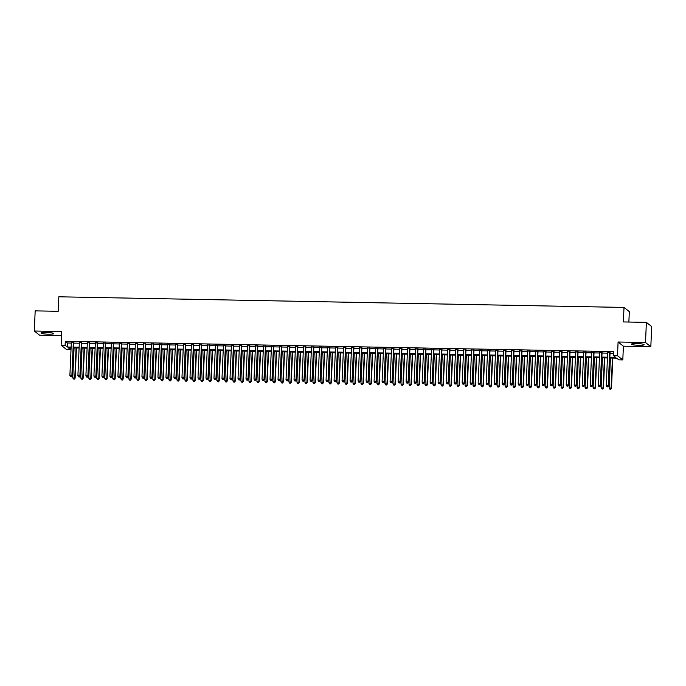 <?xml version="1.0" encoding="UTF-8"?>
<svg xmlns="http://www.w3.org/2000/svg" width="686" height="686" viewBox="0 0 686 686"><rect width="100%" height="100%" fill="white"/><g stroke="black" fill="none" stroke-linecap="round" stroke-linejoin="round"><path stroke-width="1.03" d="M48.483 334.202A6.354 0.849 -177.5 0 0 53.714 333.593A6.354 0.849 -177.5 0 0 46.245 332.436A6.354 0.849 -177.5 0 0 41.023 333.044A6.354 0.849 -177.5 0 0 48.483 334.202M638.872 345.307A6.354 0.849 -177.5 0 0 644.094 344.698A6.354 0.849 -177.5 0 0 636.634 343.54A6.354 0.849 -177.5 0 0 631.412 344.149A6.354 0.849 -177.5 0 0 638.872 345.307M70.512 347.853L70.444 349.517L66.439 349.44L61.123 345.238L65.119 345.315L67.279 347.022L71.13 347.09M628.865 322.043L629.319 311.624L624.003 307.431L58.825 296.798L58.199 311.307L35.183 310.869L34.3 331.021L39.617 335.222L61.543 335.634M624.003 307.431L623.368 321.94L646.384 322.369L651.7 326.57L650.817 346.722L645.5 342.52L618.086 342.005L617.486 355.708L622.802 359.901L618.798 359.833L616.645 358.126L609.82 357.998M618.086 342.005L623.403 346.198L650.817 346.722M623.403 346.198L622.802 359.901M646.384 322.369L645.5 342.52M73.702 342.528L71.335 342.477M81.711 342.674L79.336 342.631M89.712 342.829L87.345 342.777M97.721 342.974L95.345 342.931M105.721 343.129L103.354 343.086M113.73 343.274L111.355 343.232M121.739 343.429L119.364 343.386M129.74 343.575L127.364 343.532M137.749 343.729L135.374 343.686M145.749 343.883L143.383 343.832M153.758 344.029L151.383 343.986M161.759 344.183L159.392 344.132M169.768 344.329L167.393 344.286M177.777 344.483L175.402 344.441M185.777 344.629L183.402 344.586M193.786 344.784L191.411 344.741M201.787 344.929L199.42 344.887M209.796 345.084L207.421 345.041M217.796 345.238L215.43 345.187M225.805 345.384L223.43 345.341M233.806 345.538L231.439 345.495M241.815 345.684L239.44 345.641M249.824 345.838L247.449 345.795M257.825 345.984L255.449 345.941M265.834 346.138L263.458 346.096M273.834 346.293L271.467 346.241M281.843 346.439L279.468 346.396M289.844 346.593L287.477 346.541M297.853 346.739L295.477 346.696M305.853 346.893L303.486 346.85M313.862 347.039L311.487 346.996M321.871 347.193L319.496 347.15M329.872 347.339L327.496 347.296M337.881 347.493L335.505 347.45M345.881 347.648L343.515 347.596M353.89 347.793L351.515 347.751M361.891 347.948L359.524 347.896M369.9 348.094L367.525 348.051M377.9 348.248L375.534 348.205M385.909 348.394L383.534 348.351M393.918 348.548L391.543 348.505M401.919 348.694L399.544 348.651M409.928 348.848L407.553 348.805M417.928 349.002L415.562 348.951M425.937 349.148L423.562 349.105M433.938 349.303L431.571 349.251M441.947 349.448L439.572 349.406M449.956 349.603L447.581 349.56M457.956 349.749L455.581 349.706M465.966 349.903L463.59 349.86M473.966 350.049L471.599 350.006M481.975 350.203L479.6 350.16M489.976 350.357L487.609 350.306M497.985 350.503L495.609 350.46M505.985 350.657L503.618 350.615M513.994 350.803L511.619 350.76M522.003 350.958L519.628 350.915M530.004 351.103L527.628 351.06M538.013 351.258L535.637 351.215M546.013 351.412L543.646 351.361M554.022 351.558L551.647 351.515M562.023 351.712L559.656 351.661M570.032 351.858L567.656 351.815M578.032 352.012L575.665 351.969M586.041 352.158L583.666 352.115M594.05 352.312L591.675 352.27M602.051 352.458L599.675 352.415M609.854 357.226L615.642 357.329L613.481 355.631L613.661 351.601L65.299 341.285L67.451 342.991L71.31 343.06M73.676 343.103L79.31 343.214M81.685 343.257L87.319 343.36M89.686 343.403L95.32 343.515M97.695 343.557L103.329 343.66M105.704 343.712L111.329 343.815M113.704 343.858L119.338 343.96M121.714 344.012L127.347 344.115M129.714 344.158L135.348 344.269M137.723 344.312L143.357 344.415M145.724 344.458L151.357 344.569M153.733 344.612L159.366 344.715M161.733 344.758L167.367 344.869M169.742 344.912L175.376 345.015M177.751 345.067L183.376 345.169M185.752 345.212L191.385 345.315M193.761 345.367L199.394 345.47M201.761 345.512L207.395 345.624M209.77 345.667L215.404 345.77M217.771 345.813L223.404 345.924M225.78 345.967L231.414 346.07M233.78 346.113L239.414 346.224M241.789 346.267L247.423 346.37M249.798 346.421L255.424 346.524M257.799 346.567L263.433 346.679M265.808 346.722L271.442 346.824M273.808 346.867L279.442 346.979M281.817 347.022L287.451 347.125M289.818 347.167L295.452 347.279M297.827 347.322L303.461 347.425M305.836 347.476L311.461 347.579M313.836 347.622L319.47 347.725M321.845 347.776L327.471 347.879M329.846 347.922L335.48 348.034M337.855 348.076L343.489 348.179M345.855 348.222L351.489 348.334M353.865 348.377L359.498 348.479M361.865 348.522L367.499 348.634M369.874 348.677L375.508 348.78M377.883 348.831L383.508 348.934M385.884 348.977L391.517 349.08M393.893 349.131L399.526 349.234M401.893 349.277L407.527 349.388M409.902 349.431L415.536 349.534M417.903 349.577L423.536 349.689M425.912 349.731L431.545 349.834M433.912 349.877L439.546 349.989M441.921 350.031L447.555 350.134M449.93 350.186L455.555 350.289M457.931 350.332L463.565 350.435M465.94 350.486L471.574 350.589M473.94 350.632L479.574 350.743M481.949 350.786L487.583 350.889M489.95 350.932L495.584 351.043M497.959 351.086L503.593 351.189M505.959 351.232L511.593 351.343M513.968 351.386L519.602 351.489M521.977 351.541L527.603 351.644M529.978 351.686L535.612 351.798M537.987 351.841L543.621 351.944M545.987 351.987L551.621 352.098M553.996 352.141L559.63 352.244M561.997 352.287L567.631 352.398M570.006 352.441L575.64 352.544M578.015 352.595L583.64 352.698M586.015 352.741L591.649 352.844M594.025 352.896L599.65 352.998M602.025 353.041L607.659 353.153M610.034 353.196L613.584 353.264M610.06 352.613L607.685 352.57M61.123 345.238L61.714 331.535L34.3 331.021M65.299 341.285L65.119 345.315M613.481 355.631L617.486 355.708M71.095 347.862L68.283 347.811L70.444 349.517M607.453 357.955L601.819 357.852M599.444 357.8L593.81 357.698M591.435 357.655L585.81 357.543M583.434 357.5L577.801 357.397M575.425 357.355L569.792 357.243M567.425 357.2L561.791 357.097M559.416 357.054L553.782 356.943M551.415 356.9L545.782 356.797M543.406 356.746L537.773 356.643M535.406 356.6L529.772 356.488M527.397 356.446L521.763 356.343M519.388 356.3L513.763 356.188M511.387 356.145L505.753 356.043M503.378 356L497.744 355.888M495.378 355.845L489.744 355.742M487.369 355.691L481.735 355.588M479.368 355.545L473.734 355.442M471.359 355.391L465.725 355.288M463.359 355.245L457.725 355.134M455.35 355.091L449.716 354.988M447.341 354.945L441.715 354.834M439.34 354.791L433.706 354.688M431.331 354.645L425.697 354.533M423.331 354.49L417.697 354.388M415.322 354.336L409.688 354.233M407.321 354.19L401.687 354.087M399.312 354.036L393.678 353.933M391.303 353.89L385.678 353.779M383.303 353.736L377.669 353.633M375.293 353.59L369.668 353.479M367.293 353.436L361.659 353.333M359.284 353.29L353.65 353.179M351.283 353.136L345.65 353.033M343.274 352.981L337.641 352.878M335.274 352.836L329.64 352.733M327.265 352.681L321.631 352.578M319.256 352.535L313.631 352.424M311.255 352.381L305.622 352.278M303.246 352.235L297.613 352.124M295.246 352.081L289.612 351.978M287.237 351.935L281.603 351.824M279.236 351.781L273.603 351.678M271.227 351.626L265.593 351.524M263.227 351.481L257.593 351.369M255.218 351.326L249.584 351.223M247.209 351.181L241.583 351.069M239.208 351.026L233.574 350.923M231.199 350.88L225.565 350.769M223.199 350.726L217.565 350.623M215.19 350.572L209.556 350.469M207.189 350.426L201.555 350.323M199.18 350.272L193.546 350.169M191.18 350.126L185.546 350.014M183.171 349.971L177.537 349.869M175.162 349.826L169.536 349.714M167.161 349.671L161.527 349.568M159.152 349.526L153.518 349.414M151.152 349.371L145.518 349.268M143.142 349.217L137.509 349.114M135.142 349.071L129.508 348.968M127.133 348.917L121.499 348.814M119.124 348.771L113.499 348.66M111.123 348.617L105.49 348.514M103.114 348.471L97.489 348.359M95.114 348.317L89.48 348.214M87.105 348.171L81.471 348.059M79.104 348.016L73.471 347.913M73.505 347.133L79.139 347.245M81.505 347.288L87.139 347.39M89.514 347.433L95.148 347.545M97.515 347.588L103.149 347.691M105.524 347.742L111.158 347.845M113.533 347.888L119.158 347.991M121.533 348.042L127.167 348.145M129.543 348.188L135.176 348.299M137.543 348.342L143.177 348.445M145.552 348.488L151.186 348.599M153.553 348.642L159.186 348.745M161.562 348.788L167.195 348.9M169.562 348.942L175.196 349.045M177.571 349.097L183.205 349.2M185.58 349.243L191.205 349.346M193.581 349.397L199.214 349.5M201.59 349.543L207.223 349.654M209.59 349.697L215.224 349.8M217.599 349.843L223.233 349.954M225.6 349.997L231.233 350.1M233.609 350.143L239.243 350.254M241.618 350.297L247.243 350.4M249.618 350.452L255.252 350.555M257.627 350.597L263.252 350.7M265.628 350.752L271.262 350.855M273.637 350.898L279.271 351.009M281.637 351.052L287.271 351.155M289.646 351.198L295.28 351.309M297.647 351.352L303.281 351.455M305.656 351.498L311.29 351.609M313.665 351.652L319.29 351.755M321.665 351.807L327.299 351.909M329.674 351.952L335.308 352.064M337.675 352.107L343.309 352.21M345.684 352.252L351.318 352.364M353.684 352.407L359.318 352.51M361.694 352.553L367.327 352.664M369.694 352.707L375.328 352.81M377.703 352.861L383.337 352.964M385.712 353.007L391.337 353.11M393.713 353.161L399.346 353.264M401.722 353.307L407.355 353.419M409.722 353.462L415.356 353.564M417.731 353.607L423.365 353.719M425.732 353.762L431.365 353.865M433.741 353.907L439.374 354.019M441.741 354.062L447.375 354.165M449.75 354.216L455.384 354.319M457.759 354.362L463.384 354.465M465.76 354.516L471.393 354.619M473.769 354.662L479.403 354.773M481.769 354.816L487.403 354.919M489.778 354.962L495.412 355.074M497.779 355.116L503.413 355.219M505.788 355.262L511.422 355.374M513.797 355.417L519.422 355.52M521.797 355.571L527.431 355.674M529.806 355.717L535.432 355.82M537.807 355.871L543.441 355.974M545.816 356.017L551.45 356.128M553.816 356.171L559.45 356.274M561.825 356.317L567.459 356.428M569.826 356.471L575.46 356.574M577.835 356.617L583.469 356.729M585.844 356.771L591.469 356.874M593.844 356.926L599.478 357.029M601.854 357.072L607.487 357.183M67.451 342.991L67.279 347.022M609.7 352.33L608.242 385.695L606.244 385.661L607.693 352.287M610.068 352.338L608.602 385.978L606.904 386.801L607.702 386.818M607.847 386.93L608.602 385.978M606.244 385.661L606.904 386.801M610.42 358.006L609.117 387.933L611.475 388.25L612.795 358.058M610.574 389.091L609.777 389.073L610.72 389.202L611.115 387.967L612.418 358.049M609.777 389.073L609.117 387.933M611.475 388.25L610.72 389.202M601.691 352.175L600.233 385.549L598.235 385.506L599.693 352.141M602.068 352.184L600.593 385.832L598.895 386.655L599.701 386.664M599.838 386.784L600.593 385.832M598.235 385.506L598.895 386.655M593.69 352.029L592.232 385.395L590.226 385.361L591.684 351.987M594.059 352.038L592.593 385.678L590.895 386.501L591.692 386.518M591.838 386.63L592.593 385.678M590.226 385.361L590.895 386.501M585.681 351.875L584.223 385.249L582.225 385.206L583.683 351.841M586.05 351.884L584.583 385.532L582.886 386.355L583.683 386.364M583.829 386.484L584.583 385.532M582.225 385.206L582.886 386.355M577.681 351.729L576.223 385.095L574.216 385.06L575.674 351.686M578.049 351.729L576.583 385.378L574.885 386.201L575.683 386.218M575.828 386.329L576.583 385.378M574.216 385.06L574.885 386.201M602.419 357.86L601.108 387.779L603.466 388.096L604.786 357.903M602.574 388.936L601.768 388.919L602.72 389.048L603.114 387.813L604.417 357.895M601.768 388.919L601.108 387.779M603.466 388.096L602.72 389.048M594.41 357.706L593.107 387.624L595.465 387.95L596.786 357.749M594.565 388.791L593.767 388.773L594.711 388.902L595.105 387.667L596.408 357.749M593.767 388.773L593.107 387.624M595.465 387.95L594.711 388.902M586.401 357.56L585.098 387.479L587.456 387.796L588.777 357.603M586.564 388.636L585.758 388.619L586.702 388.748L587.096 387.513L588.408 357.595M585.758 388.619L585.098 387.479M587.456 387.796L586.702 388.748M578.401 357.406L577.098 387.324L579.456 387.65L580.776 357.449M578.555 388.482L577.758 388.473L578.701 388.602L579.095 387.367L580.399 357.449M577.758 388.473L577.098 387.324M579.456 387.65L578.701 388.602M569.672 351.575L568.214 384.94L566.216 384.906L567.674 351.541M570.04 351.584L568.574 385.232L566.876 386.055L567.674 386.064M567.819 386.175L568.574 385.232M566.216 384.906L566.876 386.055M570.392 357.26L569.088 387.178L571.447 387.496L572.767 357.303M570.555 388.336L569.749 388.319L570.692 388.447L571.086 387.213L572.398 357.295M569.749 388.319L569.088 387.178M571.447 387.496L570.692 388.447M561.663 351.429L560.213 384.795L558.207 384.76L559.665 351.386M562.04 351.429L560.565 385.078L558.867 385.901L559.673 385.918M559.819 386.029L560.565 385.078M558.207 384.76L558.867 385.901M562.391 357.106L561.079 387.024L563.446 387.35L564.758 357.149M562.546 388.182L561.748 388.173L562.692 388.302L563.086 387.067L564.389 357.14M561.748 388.173L561.079 387.024M563.446 387.35L562.692 388.302M553.662 351.275L552.204 384.64L550.206 384.606L551.655 351.241M554.031 351.283L552.564 384.923L550.867 385.746L551.664 385.764M551.81 385.875L552.564 384.923M550.206 384.606L550.867 385.746M554.382 356.952L553.079 386.878L555.437 387.196L556.758 357.003M554.537 388.036L553.739 388.019L554.682 388.147L555.077 386.913L556.389 356.994M553.739 388.019L553.079 386.878M555.437 387.196L554.682 388.147M545.653 351.121L544.195 384.494L542.197 384.452L543.655 351.086M546.03 351.129L544.555 384.777L542.858 385.601L543.664 385.618M543.801 385.729L544.555 384.777M542.197 384.452L542.858 385.601M546.382 356.806L545.07 386.724L547.437 387.05L548.749 356.849M546.536 387.882L545.739 387.864L546.682 387.993L547.076 386.758L548.38 356.84M545.739 387.864L545.07 386.724M547.437 387.05L546.682 387.993M537.653 350.975L536.195 384.34L534.188 384.306L535.646 350.932M538.021 350.983L536.555 384.623L534.857 385.446L535.655 385.463M535.8 385.575L536.555 384.623M534.188 384.306L534.857 385.446M538.373 356.651L537.069 386.578L539.428 386.895L540.748 356.703M538.527 387.736L537.73 387.719L538.673 387.847L539.067 386.612L540.371 356.694M537.73 387.719L537.069 386.578M539.428 386.895L538.673 387.847M529.643 350.82L528.186 384.194L526.188 384.151L527.645 350.786M530.021 350.829L528.546 384.477L526.848 385.3L527.654 385.309M527.791 385.429L528.546 384.477M526.188 384.151L526.848 385.3M530.364 356.506L529.06 386.424L531.418 386.741L532.739 356.549M530.527 387.581L529.721 387.564L530.672 387.693L531.067 386.458L532.37 356.54M529.721 387.564L529.06 386.424M531.418 386.741L530.672 387.693M521.643 350.675L520.185 384.04L518.179 384.006L519.636 350.632M522.012 350.683L520.545 384.323L518.848 385.146L519.645 385.163M519.791 385.275L520.545 384.323M518.179 384.006L518.848 385.146M522.363 356.351L521.06 386.269L523.418 386.595L524.739 356.394M522.518 387.436L521.72 387.419L522.663 387.547L523.058 386.312L524.361 356.394M521.72 387.419L521.06 386.269M523.418 386.595L522.663 387.547M513.634 350.52L512.176 383.894L510.178 383.851L511.636 350.486M514.003 350.529L512.536 384.177L510.838 385L511.636 385.009M511.782 385.129L512.536 384.177M510.178 383.851L510.838 385M514.354 356.205L513.051 386.124L515.409 386.441L516.73 356.248M514.517 387.281L513.711 387.264L514.654 387.393L515.049 386.158L516.361 356.24M513.711 387.264L513.051 386.124M515.409 386.441L514.654 387.393M505.633 350.375L504.176 383.74L502.169 383.706L503.627 350.332M506.002 350.375L504.536 384.023L502.829 384.846L503.635 384.863M503.781 384.975L504.536 384.023M502.169 383.706L502.829 384.846M497.624 350.22L496.167 383.585L494.169 383.551L495.626 350.186M497.993 350.229L496.527 383.877L494.829 384.692L495.626 384.709M495.772 384.82L496.527 383.877M494.169 383.551L494.829 384.692M489.615 350.074L488.166 383.44L486.16 383.397L487.617 350.031M489.993 350.074L488.518 383.723L486.82 384.546L487.626 384.563M487.763 384.675L488.518 383.723M486.16 383.397L486.82 384.546M481.615 349.92L480.157 383.285L478.159 383.251L479.608 349.886M481.984 349.929L480.517 383.568L478.819 384.392L479.617 384.409M479.763 384.52L480.517 383.568M478.159 383.251L478.819 384.392M473.606 349.766L472.148 383.14L470.15 383.097L471.608 349.731M473.983 349.774L472.508 383.423L470.81 384.246L471.616 384.263M471.754 384.374L472.508 383.423M470.15 383.097L470.81 384.246M465.605 349.62L464.148 382.985L462.141 382.951L463.599 349.577M465.974 349.628L464.508 383.268L462.81 384.091L463.607 384.109M463.753 384.22L464.508 383.268M462.141 382.951L462.81 384.091M457.596 349.466L456.139 382.839L454.141 382.797L455.598 349.431M457.965 349.474L456.499 383.122L454.801 383.946L455.607 383.954M455.744 384.074L456.499 383.122M454.141 382.797L454.801 383.946M449.596 349.32L448.138 382.685L446.132 382.651L447.589 349.277M449.965 349.328L448.498 382.968L446.8 383.791L447.598 383.808M447.744 383.92L448.498 382.968M446.132 382.651L446.8 383.791M441.587 349.165L440.129 382.539L438.131 382.496L439.589 349.131M441.956 349.174L440.489 382.822L438.791 383.645L439.589 383.654M439.735 383.774L440.489 382.822M438.131 382.496L438.791 383.645M433.586 349.02L432.129 382.385L430.122 382.351L431.58 348.977M433.955 349.02L432.489 382.668L430.782 383.491L431.588 383.508M431.734 383.62L432.489 382.668M430.122 382.351L430.782 383.491M425.577 348.865L424.12 382.231L422.122 382.196L423.579 348.831M425.946 348.874L424.48 382.514L422.782 383.337L423.579 383.354M423.725 383.465L424.48 382.514M422.122 382.196L422.782 383.337M417.568 348.711L416.11 382.085L414.112 382.042L415.57 348.677M417.945 348.72L416.471 382.368L414.773 383.191L415.579 383.208M415.716 383.32L416.471 382.368M414.112 382.042L414.773 383.191M409.568 348.565L408.11 381.93L406.112 381.896L407.561 348.531M409.936 348.574L408.47 382.213L406.772 383.037L407.57 383.054M407.716 383.165L408.47 382.213M406.112 381.896L406.772 383.037M401.559 348.411L400.101 381.785L398.103 381.742L399.561 348.377M401.936 348.419L400.461 382.068L398.763 382.891L399.569 382.908M399.706 383.02L400.461 382.068M398.103 381.742L398.763 382.891M393.558 348.265L392.1 381.63L390.094 381.596L391.552 348.222M393.927 348.274L392.461 381.913L390.763 382.737L391.56 382.754M391.706 382.865L392.461 381.913M390.094 381.596L390.763 382.737M385.549 348.111L384.091 381.485L382.093 381.442L383.551 348.076M385.918 348.119L384.452 381.768L382.754 382.591L383.551 382.599M383.697 382.719L384.452 381.768M382.093 381.442L382.754 382.591M377.549 347.965L376.091 381.33L374.084 381.296L375.542 347.922M377.917 347.974L376.451 381.613L374.753 382.436L375.551 382.454M375.696 382.565L376.451 381.613M374.084 381.296L374.753 382.436M369.54 347.811L368.082 381.176L366.084 381.142L367.542 347.776M369.908 347.819L368.442 381.467L366.744 382.291L367.542 382.299M367.687 382.419L368.442 381.467M366.084 381.142L366.744 382.291M361.531 347.665L360.081 381.03L358.075 380.996L359.533 347.622M361.908 347.665L360.433 381.313L358.735 382.136L359.541 382.153M359.687 382.265L360.433 381.313M358.075 380.996L358.735 382.136M353.53 347.51L352.072 380.876L350.074 380.841L351.532 347.476M353.899 347.519L352.433 381.159L350.735 381.982L351.532 381.999M351.678 382.111L352.433 381.159M350.074 380.841L350.735 381.982M345.521 347.356L344.063 380.73L342.065 380.687L343.523 347.322M345.898 347.365L344.423 381.013L342.726 381.836L343.532 381.853M343.669 381.965L344.423 381.013M342.065 380.687L342.726 381.836M337.521 347.21L336.063 380.576L334.065 380.541L335.514 347.176M337.889 347.219L336.423 380.859L334.725 381.682L335.523 381.699M335.668 381.81L336.423 380.859M334.065 380.541L334.725 381.682M329.512 347.056L328.054 380.43L326.056 380.387L327.514 347.022M329.889 347.065L328.414 380.713L326.716 381.536L327.522 381.553M327.659 381.665L328.414 380.713M326.056 380.387L326.716 381.536M321.511 346.91L320.053 380.276L318.047 380.241L319.505 346.867M321.88 346.919L320.413 380.559L318.716 381.382L319.513 381.399M319.659 381.51L320.413 380.559M318.047 380.241L318.716 381.382M313.502 346.756L312.044 380.13L310.046 380.087L311.504 346.722M313.871 346.764L312.404 380.413L310.707 381.236L311.504 381.245M311.65 381.365L312.404 380.413M310.046 380.087L310.707 381.236M305.502 346.61L304.044 379.975L302.037 379.941L303.495 346.567M305.87 346.61L304.404 380.258L302.706 381.082L303.504 381.099M303.649 381.21L304.404 380.258M302.037 379.941L302.706 381.082M297.492 346.456L296.035 379.821L294.037 379.787L295.495 346.421M297.861 346.464L296.395 380.113L294.697 380.936L295.495 380.944M295.64 381.064L296.395 380.113M294.037 379.787L294.697 380.936M289.483 346.31L288.034 379.675L286.028 379.641L287.485 346.267M289.861 346.31L288.386 379.958L286.688 380.781L287.494 380.799M287.64 380.91L288.386 379.958M286.028 379.641L286.688 380.781M281.483 346.156L280.025 379.521L278.027 379.487L279.476 346.121M281.852 346.164L280.385 379.804L278.688 380.627L279.485 380.644M279.631 380.756L280.385 379.804M278.027 379.487L278.688 380.627M273.474 346.001L272.016 379.375L270.018 379.332L271.476 345.967M273.851 346.01L272.376 379.658L270.678 380.481L271.485 380.498M271.622 380.61L272.376 379.658M270.018 379.332L270.678 380.481M265.473 345.855L264.016 379.221L262.009 379.187L263.467 345.813M265.842 345.864L264.376 379.504L262.678 380.327L263.475 380.344M263.621 380.456L264.376 379.504M262.009 379.187L262.678 380.327M257.464 345.701L256.007 379.075L254.009 379.032L255.466 345.667M257.842 345.71L256.367 379.358L254.669 380.181L255.475 380.19M255.612 380.31L256.367 379.358M254.009 379.032L254.669 380.181M249.464 345.555L248.006 378.921L246 378.886L247.457 345.512M249.833 345.564L248.366 379.204L246.668 380.027L247.466 380.044M247.612 380.155L248.366 379.204M246 378.886L246.668 380.027M241.455 345.401L239.997 378.775L237.999 378.732L239.457 345.367M241.824 345.41L240.357 379.058L238.659 379.881L239.457 379.89M239.603 380.01L240.357 379.058M237.999 378.732L238.659 379.881M233.454 345.255L231.997 378.621L229.99 378.586L231.448 345.212M233.823 345.255L232.357 378.904L230.65 379.727L231.456 379.744M231.602 379.855L232.357 378.904M229.99 378.586L230.65 379.727M225.445 345.101L223.988 378.466L221.99 378.432L223.447 345.067M225.814 345.109L224.348 378.758L222.65 379.572L223.447 379.59M223.593 379.701L224.348 378.758M221.99 378.432L222.65 379.572M217.436 344.955L215.987 378.32L213.981 378.278L215.438 344.912M217.814 344.955L216.339 378.603L214.641 379.427L215.447 379.444M215.584 379.555L216.339 378.603M213.981 378.278L214.641 379.427M506.354 356.051L505.042 385.969L507.408 386.295L508.729 356.094M506.508 387.127L505.711 387.118L506.654 387.247L507.048 386.012L508.352 356.094M505.711 387.118L505.042 385.969M507.408 386.295L506.654 387.247M498.345 355.905L497.041 385.824L499.399 386.141L500.72 355.948M498.508 386.981L497.702 386.964L498.645 387.093L499.039 385.858L500.351 355.94M497.702 386.964L497.041 385.824M499.399 386.141L498.645 387.093M490.344 355.751L489.032 385.669L491.399 385.995L492.711 355.794M490.499 386.827L489.701 386.818L490.644 386.947L491.039 385.712L492.342 355.785M489.701 386.818L489.032 385.669M491.399 385.995L490.644 386.947M482.335 355.597L481.032 385.523L483.39 385.841L484.71 355.648M482.49 386.681L481.692 386.664L482.635 386.793L483.03 385.558L484.342 355.64M481.692 386.664L481.032 385.523M483.39 385.841L482.635 386.793M474.335 355.451L473.023 385.369L475.389 385.695L476.701 355.494M474.489 386.527L473.683 386.51L474.635 386.638L475.029 385.403L476.333 355.485M473.683 386.51L473.023 385.369M475.389 385.695L474.635 386.638M466.326 355.297L465.022 385.215L467.38 385.541L468.701 355.348M466.48 386.381L465.683 386.364L466.626 386.492L467.02 385.258L468.324 355.339M465.683 386.364L465.022 385.215M467.38 385.541L466.626 386.492M458.317 355.151L457.013 385.069L459.371 385.386L460.692 355.194M458.48 386.227L457.673 386.209L458.617 386.338L459.02 385.103L460.323 355.185M457.673 386.209L457.013 385.069M459.371 385.386L458.617 386.338M450.316 354.996L449.013 384.915L451.371 385.24L452.691 355.039M450.47 386.081L449.673 386.064L450.616 386.192L451.011 384.957L452.314 355.039M449.673 386.064L449.013 384.915M451.371 385.24L450.616 386.192M442.307 354.851L441.004 384.769L443.362 385.086L444.682 354.894M442.47 385.926L441.664 385.909L442.607 386.038L443.002 384.803L444.314 354.885M441.664 385.909L441.004 384.769M443.362 385.086L442.607 386.038M434.307 354.696L432.995 384.614L435.361 384.94L436.673 354.739M434.461 385.772L433.663 385.764L434.607 385.892L435.001 384.657L436.305 354.731M433.663 385.764L432.995 384.614M435.361 384.94L434.607 385.892M426.298 354.551L424.994 384.469L427.352 384.786L428.673 354.593M426.46 385.626L425.654 385.609L426.598 385.738L426.992 384.503L428.304 354.585M425.654 385.609L424.994 384.469M427.352 384.786L426.598 385.738M418.297 354.396L416.985 384.314L419.352 384.64L420.664 354.439M418.451 385.472L417.654 385.463L418.597 385.592L418.992 384.357L420.295 354.43M417.654 385.463L416.985 384.314M419.352 384.64L418.597 385.592M410.288 354.242L408.985 384.169L411.343 384.486L412.663 354.293M410.442 385.326L409.645 385.309L410.588 385.438L410.983 384.203L412.295 354.285M409.645 385.309L408.985 384.169M411.343 384.486L410.588 385.438M402.288 354.096L400.976 384.014L403.342 384.332L404.654 354.139M402.442 385.172L401.636 385.155L402.588 385.283L402.982 384.049L404.286 354.13M401.636 385.155L400.976 384.014M403.342 384.332L402.588 385.283M394.279 353.942L392.975 383.86L395.333 384.186L396.654 353.993M394.433 385.026L393.635 385.009L394.579 385.138L394.973 383.903L396.276 353.985M393.635 385.009L392.975 383.86M395.333 384.186L394.579 385.138M386.269 353.796L384.966 383.714L387.324 384.031L388.645 353.839M386.432 384.872L385.626 384.855L386.57 384.983L386.964 383.748L388.276 353.83M385.626 384.855L384.966 383.714M387.324 384.031L386.57 384.983M378.269 353.642L376.966 383.56L379.324 383.886L380.644 353.684M378.423 384.726L377.626 384.709L378.569 384.837L378.964 383.603L380.267 353.684M377.626 384.709L376.966 383.56M379.324 383.886L378.569 384.837M370.26 353.496L368.957 383.414L371.315 383.731L372.635 353.539M370.423 384.572L369.617 384.554L370.56 384.683L370.955 383.448L372.266 353.53M369.617 384.554L368.957 383.414M371.315 383.731L370.56 384.683M362.259 353.341L360.947 383.26L363.314 383.585L364.626 353.384M362.414 384.417L361.616 384.409L362.56 384.537L362.954 383.303L364.257 353.376M361.616 384.409L360.947 383.26M363.314 383.585L362.56 384.537M354.25 353.196L352.947 383.114L355.305 383.431L356.626 353.239M354.405 384.271L353.607 384.254L354.551 384.383L354.945 383.148L356.257 353.23M353.607 384.254L352.947 383.114M355.305 383.431L354.551 384.383M346.25 353.041L344.938 382.96L347.305 383.285L348.617 353.084M346.404 384.117L345.607 384.109L346.55 384.237L346.945 382.994L348.248 353.076M345.607 384.109L344.938 382.96M347.305 383.285L346.55 384.237M338.241 352.887L336.937 382.814L339.296 383.131L340.616 352.938M338.395 383.971L337.598 383.954L338.541 384.083L338.935 382.848L340.239 352.93M337.598 383.954L336.937 382.814M339.296 383.131L338.541 384.083M330.24 352.741L328.928 382.659L331.287 382.977L332.607 352.784M330.395 383.817L329.589 383.8L330.541 383.928L330.935 382.694L332.238 352.776M329.589 383.8L328.928 382.659M331.287 382.977L330.541 383.928M322.231 352.587L320.928 382.505L323.286 382.831L324.607 352.63M322.386 383.671L321.588 383.654L322.531 383.783L322.926 382.548L324.229 352.63M321.588 383.654L320.928 382.505M323.286 382.831L322.531 383.783M314.222 352.441L312.919 382.359L315.277 382.677L316.598 352.484M314.385 383.517L313.579 383.5L314.522 383.628L314.917 382.394L316.229 352.475M313.579 383.5L312.919 382.359M315.277 382.677L314.522 383.628M306.222 352.287L304.918 382.205L307.277 382.531L308.597 352.33M306.376 383.363L305.579 383.354L306.522 383.483L306.916 382.248L308.22 352.33M305.579 383.354L304.918 382.205M307.277 382.531L306.522 383.483M298.213 352.141L296.909 382.059L299.268 382.376L300.588 352.184M298.376 383.217L297.57 383.2L298.513 383.328L298.907 382.093L300.219 352.175M297.57 383.2L296.909 382.059M299.268 382.376L298.513 383.328M290.212 351.987L288.9 381.905L291.267 382.231L292.579 352.029M290.367 383.062L289.569 383.054L290.512 383.182L290.907 381.948L292.21 352.021M289.569 383.054L288.9 381.905M291.267 382.231L290.512 383.182M282.203 351.832L280.9 381.759L283.258 382.076L284.579 351.884M282.358 382.917L281.56 382.899L282.503 383.028L282.898 381.793L284.21 351.875M281.56 382.899L280.9 381.759M283.258 382.076L282.503 383.028M274.203 351.686L272.891 381.605L275.257 381.93L276.569 351.729M274.357 382.762L273.56 382.754L274.503 382.874L274.897 381.639L276.201 351.721M273.56 382.754L272.891 381.605M275.257 381.93L274.503 382.874M266.194 351.532L264.89 381.459L267.248 381.776L268.569 351.584M266.348 382.617L265.551 382.599L266.494 382.728L266.888 381.493L268.192 351.575M265.551 382.599L264.89 381.459M267.248 381.776L266.494 382.728M258.185 351.386L256.881 381.305L259.239 381.622L260.56 351.429M258.348 382.462L257.542 382.445L258.493 382.574L258.888 381.339L260.191 351.421M257.542 382.445L256.881 381.305M259.239 381.622L258.493 382.574M250.184 351.232L248.881 381.15L251.239 381.476L252.559 351.275M250.339 382.316L249.541 382.299L250.484 382.428L250.879 381.193L252.182 351.275M249.541 382.299L248.881 381.15M251.239 381.476L250.484 382.428M242.175 351.086L240.872 381.004L243.23 381.322L244.55 351.129M242.338 382.162L241.532 382.145L242.475 382.274L242.87 381.039L244.182 351.121M241.532 382.145L240.872 381.004M243.23 381.322L242.475 382.274M234.175 350.932L232.863 380.85L235.229 381.176L236.55 350.975M234.329 382.008L233.532 381.999L234.475 382.128L234.869 380.893L236.173 350.975M233.532 381.999L232.863 380.85M235.229 381.176L234.475 382.128M226.166 350.786L224.862 380.704L227.22 381.022L228.541 350.829M226.329 381.862L225.523 381.845L226.466 381.973L226.86 380.739L228.172 350.82M225.523 381.845L224.862 380.704M227.22 381.022L226.466 381.973M218.165 350.632L216.853 380.55L219.22 380.876L220.532 350.675M218.32 381.708L217.522 381.699L218.465 381.828L218.86 380.593L220.163 350.666M217.522 381.699L216.853 380.55M219.22 380.876L218.465 381.828M209.436 344.801L207.978 378.166L205.98 378.132L207.429 344.766M209.805 344.809L208.338 378.449L206.64 379.272L207.438 379.289M207.584 379.401L208.338 378.449M205.98 378.132L206.64 379.272M210.156 350.477L208.853 380.404L211.211 380.721L212.531 350.529M210.31 381.562L209.513 381.545L210.456 381.673L210.851 380.438L212.163 350.52M209.513 381.545L208.853 380.404M211.211 380.721L210.456 381.673M201.427 344.646L199.969 378.02L197.971 377.977L199.429 344.612M201.804 344.655L200.329 378.303L198.631 379.126L199.437 379.144M199.575 379.255L200.329 378.303M197.971 377.977L198.631 379.126M202.156 350.332L200.844 380.25L203.21 380.576L204.522 350.375M202.31 381.407L201.513 381.39L202.456 381.519L202.85 380.284L204.154 350.366M201.513 381.39L200.844 380.25M203.21 380.576L202.456 381.519M193.426 344.501L191.969 377.866L189.962 377.832L191.42 344.458M193.795 344.509L192.329 378.149L190.631 378.972L191.428 378.989M191.574 379.101L192.329 378.149M189.962 377.832L190.631 378.972M194.147 350.177L192.843 380.095L195.201 380.421L196.522 350.229M194.301 381.262L193.503 381.245L194.447 381.373L194.841 380.138L196.145 350.22M193.503 381.245L192.843 380.095M195.201 380.421L194.447 381.373M185.417 344.346L183.959 377.72L181.962 377.677L183.419 344.312M185.786 344.355L184.32 378.003L182.622 378.826L183.428 378.835M183.565 378.955L184.32 378.003M181.962 377.677L182.622 378.826M186.138 350.031L184.834 379.95L187.192 380.267L188.513 350.074M186.3 381.107L185.494 381.09L186.446 381.219L186.841 379.984L188.144 350.066M185.494 381.09L184.834 379.95M187.192 380.267L186.446 381.219M177.417 344.2L175.959 377.566L173.952 377.532L175.41 344.158M177.785 344.209L176.319 377.849L174.621 378.672L175.419 378.689M175.565 378.801L176.319 377.849M173.952 377.532L174.621 378.672M178.137 349.877L176.834 379.795L179.192 380.121L180.512 349.92M178.291 380.962L177.494 380.944L178.437 381.073L178.832 379.838L180.135 349.92M177.494 380.944L176.834 379.795M179.192 380.121L178.437 381.073M169.408 344.046L167.95 377.42L165.952 377.377L167.41 344.012M169.776 344.055L168.31 377.703L166.612 378.526L167.41 378.535M167.556 378.655L168.31 377.703M165.952 377.377L166.612 378.526M170.128 349.731L168.825 379.65L171.183 379.967L172.503 349.774M170.291 380.807L169.485 380.79L170.428 380.919L170.823 379.684L172.135 349.766M169.485 380.79L168.825 379.65M171.183 379.967L170.428 380.919M161.407 343.9L159.949 377.266L157.943 377.231L159.401 343.858M161.776 343.9L160.31 377.549L158.603 378.372L159.409 378.389M159.555 378.5L160.31 377.549M157.943 377.231L158.603 378.372M162.128 349.577L160.816 379.495L163.182 379.821L164.494 349.62M162.282 380.653L161.484 380.644L162.428 380.773L162.822 379.538L164.126 349.611M161.484 380.644L160.816 379.495M163.182 379.821L162.428 380.773M153.398 343.746L151.94 377.111L149.942 377.077L151.4 343.712M153.767 343.755L152.301 377.394L150.603 378.218L151.4 378.235M151.546 378.346L152.301 377.394M149.942 377.077L150.603 378.218M154.118 349.431L152.815 379.349L155.173 379.667L156.494 349.474M154.281 380.507L153.475 380.49L154.419 380.619L154.813 379.384L156.125 349.466M153.475 380.49L152.815 379.349M155.173 379.667L154.419 380.619M145.389 343.592L143.931 376.966L141.933 376.923L143.391 343.557M145.766 343.6L144.292 377.249L142.594 378.072L143.4 378.089M143.537 378.2L144.292 377.249M141.933 376.923L142.594 378.072M146.118 349.277L144.806 379.195L147.173 379.521L148.485 349.32M146.272 380.353L145.475 380.344L146.418 380.473L146.813 379.238L148.116 349.311M145.475 380.344L144.806 379.195M147.173 379.521L146.418 380.473M137.389 343.446L135.931 376.811L133.933 376.777L135.382 343.412M137.757 343.454L136.291 377.094L134.593 377.917L135.391 377.935M135.536 378.046L136.291 377.094M133.933 376.777L134.593 377.917M138.109 349.123L136.806 379.049L139.164 379.367L140.484 349.174M138.263 380.207L137.466 380.19L138.409 380.318L138.804 379.084L140.115 349.165M137.466 380.19L136.806 379.049M139.164 379.367L138.409 380.318M129.38 343.292L127.922 376.665L125.924 376.623L127.382 343.257M129.757 343.3L128.282 376.948L126.584 377.772L127.39 377.789M127.527 377.9L128.282 376.948M125.924 376.623L126.584 377.772M130.108 348.977L128.797 378.895L131.163 379.212L132.475 349.02M130.263 380.053L129.457 380.035L130.409 380.164L130.803 378.929L132.106 349.011M129.457 380.035L128.797 378.895M131.163 379.212L130.409 380.164M121.379 343.146L119.921 376.511L117.915 376.477L119.373 343.103M121.748 343.154L120.282 376.794L118.584 377.617L119.381 377.634M119.527 377.746L120.282 376.794M117.915 376.477L118.584 377.617M122.099 348.822L120.796 378.741L123.154 379.066L124.475 348.874M122.254 379.907L121.456 379.89L122.4 380.018L122.794 378.783L124.097 348.865M121.456 379.89L120.796 378.741M123.154 379.066L122.4 380.018M113.37 342.991L111.912 376.365L109.914 376.322L111.372 342.957M113.739 343L112.272 376.648L110.575 377.471L111.372 377.48M111.518 377.6L112.272 376.648M109.914 376.322L110.575 377.471M114.09 348.677L112.787 378.595L115.145 378.912L116.466 348.72M114.253 379.752L113.447 379.735L114.391 379.864L114.785 378.629L116.097 348.711M113.447 379.735L112.787 378.595M115.145 378.912L114.391 379.864M105.37 342.846L103.912 376.211L101.905 376.177L103.363 342.803M105.738 342.854L104.272 376.494L102.574 377.317L103.372 377.334M103.517 377.446L104.272 376.494M101.905 376.177L102.574 377.317M106.09 348.522L104.787 378.44L107.145 378.766L108.465 348.565M106.244 379.607L105.447 379.59L106.39 379.718L106.784 378.483L108.088 348.565M105.447 379.59L104.787 378.44M107.145 378.766L106.39 379.718M97.361 342.691L95.903 376.065L93.905 376.022L95.363 342.657M97.729 342.7L96.263 376.348L94.565 377.171L95.363 377.18M95.508 377.3L96.263 376.348M93.905 376.022L94.565 377.171M98.081 348.377L96.777 378.295L99.136 378.612L100.456 348.419M98.244 379.452L97.438 379.435L98.381 379.564L98.775 378.329L100.087 348.411M97.438 379.435L96.777 378.295M99.136 378.612L98.381 379.564M89.352 342.546L87.902 375.911L85.896 375.877L87.354 342.503M89.729 342.546L88.254 376.194L86.556 377.017L87.362 377.034M87.508 377.146L88.254 376.194M85.896 375.877L86.556 377.017M90.08 348.222L88.768 378.14L91.135 378.466L92.447 348.265M90.235 379.298L89.437 379.289L90.381 379.418L90.775 378.183L92.078 348.256M89.437 379.289L88.768 378.14M91.135 378.466L90.381 379.418M81.351 342.391L79.893 375.757L77.895 375.722L79.353 342.357M81.72 342.4L80.253 376.039L78.556 376.863L79.353 376.88M79.499 376.991L80.253 376.039M77.895 375.722L78.556 376.863M82.071 348.076L80.768 377.995L83.126 378.312L84.447 348.119M82.226 379.152L81.428 379.135L82.371 379.264L82.766 378.029L84.078 348.111M81.428 379.135L80.768 377.995M83.126 378.312L82.371 379.264M73.342 342.237L71.884 375.611L69.886 375.568L71.344 342.203M73.719 342.245L72.244 375.894L70.547 376.717L71.353 376.734M71.49 376.846L72.244 375.894M69.886 375.568L70.547 376.717M74.071 347.922L72.759 377.84L75.126 378.166L76.438 347.965M74.225 378.998L73.428 378.989L74.371 379.118L74.765 377.883L76.069 347.956M73.428 378.989L72.759 377.84M75.126 378.166L74.371 379.118"/></g></svg>

